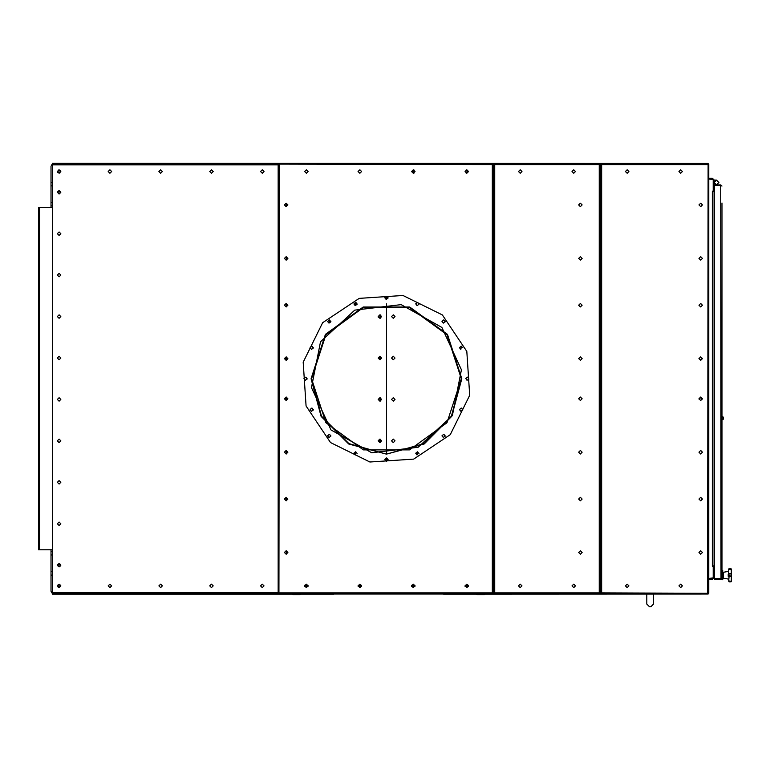 <?xml version="1.0" encoding="UTF-8"?>
<svg xmlns="http://www.w3.org/2000/svg" width="770" height="770" viewBox="0 0 770 770"><rect width="100%" height="100%" fill="white"/><g stroke="black" fill="none" stroke-linecap="round" stroke-linejoin="round"><path stroke-width="1.16" d="M51.061 549.809L51.061 591.254L52.398 593.564M52.398 163.866L51.061 166.185L51.061 207.621M708.824 179.015L713.261 179.554L713.261 190.642L712.346 191.586L714.059 191.586L714.059 179.93L712.346 178.216L708.824 178.216M714.059 567.567L714.059 565.854L712.346 565.854L714.059 567.567L714.059 577.51L712.346 579.223L708.824 579.223M728.68 581.225L730.807 581.889L731.404 580.869L731.038 581.822M731.5 570.233L731.336 569.078L731.5 570.233L731.404 569.559L728.68 569.559L728.68 569.059L728.68 576.461L728.68 573.958L729.219 575.209L728.68 580.869L731.336 581.34L731.404 573.775L730.807 575.209L731.404 576.643L728.68 576.461M722.212 416.541L722.212 419.756M722.645 419.554L723.521 419.044L723.521 417.253L722.645 416.743M728.68 569.194L729.219 568.529L728.68 569.194L729.219 568.529L728.68 569.059L729.219 568.529L731.336 568.963L731.336 581.456L729.219 581.889L731.336 581.456M722.751 577.625L723.338 577.625L723.338 572.274L722.751 572.793M721.942 202.953L721.942 579.752L722.751 579.752L722.751 570.666L721.942 570.666L721.942 553.139M278.191 592.582L52.398 592.582L52.398 594.19L292.109 594.19M707.38 594.026L485.331 594.19M707.38 163.404L52.398 163.24L52.398 164.847L278.191 164.847M39.039 207.621L39.039 210.297L38.5 210.297L38.5 207.621L52.398 207.621M39.039 210.297L39.039 549.809L52.398 549.809M292.292 594.113L293.245 594.729L292.648 594.363L294.486 594.026M299.241 594.026L300.281 594.469M482.954 594.026L484.792 594.363L484.214 594.738L485.148 594.113M477.669 594.738L476.553 594.363L478.209 594.026M492.973 164.578L493.512 164.578L493.512 165.916L492.973 165.916L492.973 164.578L278.191 164.126L279.375 164.578L278.913 594.026L279.375 592.852L492.973 592.852L492.973 591.514L493.512 591.514L493.512 592.852L492.973 592.852M278.913 163.404L279.375 164.578L278.913 163.404L492.328 163.404L492.328 594.026L278.913 594.026M494.042 592.852L493.512 592.852L493.512 165.916L493.512 591.514L494.042 591.514L494.042 592.852L599.907 592.852L599.907 591.514L600.446 591.514L600.446 592.852L599.907 592.852M599.907 164.578L600.446 164.578L600.446 165.916L599.907 165.916L599.907 164.578L494.042 164.578L494.042 165.916L493.512 165.916L493.512 164.578L494.042 164.578M494.687 164.578L494.687 163.404L599.262 163.404L599.262 594.026L494.687 594.026L494.687 164.578M600.975 592.852L600.446 592.852L600.446 591.514L600.975 591.514L600.975 592.852L708.824 593.304L707.649 592.852L708.102 163.404L707.649 164.578L600.975 164.578L600.975 165.916L600.446 165.916L600.446 591.514L600.446 164.578L600.975 164.578M708.102 594.026L707.649 592.852L708.102 594.026L601.62 594.026L601.62 163.404L708.102 163.404M721.942 292.485L721.942 463.607M728.199 576.326L728.199 574.093M723.338 572.274L728.68 571.311M723.338 578.154L728.68 579.107M369.879 461.962L413.721 459.093L450.257 434.684L469.69 395.28L466.812 351.438L442.404 314.901L402.999 295.468L359.157 298.346L322.62 322.755L303.188 362.16L306.065 406.002L330.474 442.529L369.879 461.962M461.297 378.715L446.995 334.719L409.573 307.528L363.305 307.528L325.883 334.719L311.581 378.715L325.883 422.72L363.305 449.911L409.573 449.911L446.995 422.72L461.297 378.715M461.423 378.715L447.11 334.642L409.611 307.403L363.267 307.403L325.768 334.642L311.455 378.715L321.485 416.195L348.906 443.636L386.376 454.108L348.704 443.982L321.138 416.397L311.051 378.715L325.45 334.401L363.142 307.018L409.736 307.018L447.428 334.401L461.827 378.715L451.74 416.397L424.174 443.982L386.502 454.108L423.972 443.636L451.393 416.195L461.423 378.715M401.17 304.65L354.816 310.137L320.541 341.813L311.436 387.599L330.985 429.987L371.708 452.789L418.062 447.303L452.337 415.617L461.442 369.841L441.893 327.452L401.17 304.65M58.347 587.404L60.58 586.644L59.829 584.411L57.586 585.162L58.347 587.404M59.675 584.709L57.885 585.306L58.491 587.106L60.281 586.499L59.675 584.709M59.829 173.029L60.58 170.786L58.347 170.035L57.586 172.268L59.829 173.029M58.491 170.334L57.885 172.124L59.675 172.73L60.281 170.94L58.491 170.334M59.406 190.613L57.442 191.923L58.761 193.886L60.724 192.577L59.406 190.613M58.828 193.559L60.397 192.51L59.348 190.941L57.769 191.99L58.828 193.559M58.366 566.691L60.589 565.902L59.8 563.678L57.577 564.468L58.366 566.691M59.656 563.977L57.875 564.612L58.51 566.393L60.291 565.757L59.656 563.977M714.059 182.49L716.466 180.084L718.872 182.49L716.466 180.084L714.059 182.49L716.466 184.896L718.872 182.49L716.466 184.896M59.088 480.576L57.346 482.309L59.088 484.051L60.82 482.309L59.088 480.576M59.088 439.131L57.346 440.873L59.088 442.615L60.82 440.873L59.088 439.131M59.088 397.695L57.346 399.438L59.088 401.17L60.82 399.438L59.088 397.695M59.088 356.26L57.346 358.002L59.088 359.734L60.82 358.002L59.088 356.26M59.088 314.824L57.346 316.566L59.088 318.299L60.82 316.566L59.088 314.824M59.088 273.389L57.346 275.121L59.088 276.863L60.82 275.121L59.088 273.389M287.922 452.231L286.19 450.498L284.448 452.231L286.19 453.973L287.922 452.231M287.922 398.764L286.19 397.031L284.448 398.764L286.19 400.506L287.922 398.764L286.325 397.695L284.621 399.101L287.922 398.764M287.922 499.018L286.19 497.285L284.448 499.018L286.19 500.76L287.922 499.018M287.922 552.485L286.19 550.752L284.448 552.485L286.19 554.227L287.922 552.485M287.922 305.199L286.19 303.467L284.448 305.199L286.19 306.941L287.922 305.199M287.922 358.666L286.19 356.933L284.448 358.666L286.19 360.408L287.922 358.666L284.621 358.329L286.325 359.734L287.922 358.666M418.986 304.006L417.388 302.398L415.781 304.006L417.07 305.575L418.957 304.314L417.696 302.427L415.81 303.688L417.07 305.575M445.224 321.533L443.626 319.935L442.019 321.533L443.308 323.111L445.195 321.85L443.934 319.964L442.047 321.225L443.308 323.111L445.195 321.85L443.934 319.964M462.76 347.771L461.153 346.163L459.546 347.771L460.835 349.339L461.461 346.202L459.584 347.453L460.835 349.339M445.224 435.897L443.626 434.299L442.019 435.897L443.308 437.476L445.195 436.215L443.934 434.328L442.047 435.589L443.308 437.476L445.195 436.215L443.934 434.328M418.986 453.434L417.388 451.826L415.781 453.434L417.07 455.003L417.696 451.855L415.81 453.116L417.07 455.003M330.859 435.897L329.252 434.299L327.654 435.897L328.944 437.476L330.831 436.215L329.57 434.328L327.683 435.589L328.944 437.476M330.859 321.533L329.252 319.935L327.654 321.533L328.944 323.111L330.831 321.85L329.57 319.964L328.944 323.111M308.106 585.903L306.373 584.17L304.631 585.903L306.373 587.645L308.106 585.903M361.573 585.903L359.84 584.17L358.098 585.903L359.84 587.645L361.573 585.903M415.04 585.903L413.307 584.17L411.565 585.903L413.307 587.645L415.04 585.903M468.516 585.903L466.774 584.17L465.032 585.903L466.774 587.645L468.516 585.903M415.04 171.527L413.307 169.795L411.565 171.527L413.307 173.269L415.04 171.527M468.516 171.527L466.774 169.795L465.032 171.527L466.774 173.269L468.516 171.527M287.922 258.412L286.19 256.68L284.448 258.412L286.19 260.154L287.922 258.412M287.922 204.945L286.19 203.213L284.448 204.945L286.19 206.687L287.922 204.945M361.573 171.527L359.84 169.795L358.098 171.527L359.84 173.269L361.573 171.527M308.106 171.527L306.373 169.795L304.631 171.527L306.373 173.269L308.106 171.527M582.13 305.199L580.388 303.467L578.655 305.199L580.388 306.941L582.13 305.199M582.13 358.666L580.388 356.933L578.655 358.666L580.388 360.408L582.13 358.666M582.13 258.412L580.388 256.68L578.655 258.412L580.388 260.154L582.13 258.412M582.13 204.945L580.388 203.213L578.655 204.945L580.388 206.687L582.13 204.945M582.13 452.231L580.388 450.498L578.655 452.231L580.388 453.973L582.13 452.231M582.13 398.764L580.388 397.031L578.655 398.764L580.388 400.506L582.13 398.764M582.13 499.018L580.388 497.285L578.655 499.018L580.388 500.76L582.13 499.018M582.13 552.485L580.388 550.752L578.655 552.485L580.388 554.227L582.13 552.485M575.45 585.903L573.708 584.17L571.975 585.903L573.708 587.645L575.45 585.903M521.983 585.903L520.241 584.17L518.508 585.903L520.241 587.645L521.983 585.903M575.45 171.527L573.708 169.795L571.975 171.527L573.708 173.269L575.45 171.527M521.983 171.527L520.241 169.795L518.508 171.527L520.241 173.269L521.983 171.527M698.958 305.199L700.69 306.941L702.433 305.199L700.69 303.467L698.958 305.199L700.69 303.467L702.433 305.199L700.69 306.941M698.958 358.666L700.69 360.408L702.433 358.666L700.69 356.933L698.958 358.666L700.69 356.933L702.433 358.666L700.69 360.408M698.958 258.412L700.69 260.154L702.433 258.412L700.69 256.68L698.958 258.412M698.958 204.945L700.69 206.687L702.433 204.945L700.69 203.213L698.958 204.945M698.958 452.231L700.69 453.973L702.433 452.231L700.69 450.498L698.958 452.231L700.69 450.498L702.433 452.231L700.69 453.973M698.958 398.764L700.69 400.506L702.433 398.764L700.69 397.031L698.958 398.764L700.69 397.031L702.433 398.764L700.69 400.506M625.442 171.527L627.175 173.269L628.917 171.527L627.175 169.795L625.442 171.527M678.909 171.527L680.641 173.269L682.384 171.527L680.641 169.795L678.909 171.527M625.442 585.903L627.175 587.645L628.917 585.903L627.175 584.17L625.442 585.903M698.958 499.018L700.69 500.76L702.433 499.018L700.69 497.285L698.958 499.018M698.958 552.485L700.69 554.227L702.433 552.485L700.69 550.752L698.958 552.485M678.909 585.903L680.641 587.645L682.384 585.903L680.641 584.17L678.909 585.903M700.69 260.154L702.433 258.412L700.69 256.68L698.958 258.412L700.69 260.154M700.69 206.687L702.433 204.945L700.69 203.213L698.958 204.945L700.69 206.687M700.69 554.227L702.433 552.485L700.69 550.752L698.958 552.485L700.69 554.227M700.69 500.76L702.433 499.018L700.69 497.285L698.958 499.018L700.69 500.76M312.043 346.202L310.156 347.453L311.417 349.339L313.303 348.079L312.043 346.202L313.332 347.771M305.882 377.146L303.996 378.407L305.257 380.293L307.143 379.033L305.882 377.146M312.043 408.09L310.156 409.351L311.417 411.238L313.303 409.977L312.043 408.09L313.332 409.669M355.807 451.855L353.921 453.116L355.182 455.003L355.807 451.855L357.097 453.434M388.042 459.584L386.752 458.015L384.865 459.276L386.126 461.163L388.013 459.902L386.752 458.015L384.865 459.276L386.126 461.163L384.836 459.584L386.444 457.986M461.461 408.09L459.584 409.351L460.835 411.238L462.722 409.977L461.461 408.09L462.76 409.669M467.621 377.146L465.735 378.407L466.995 380.293L468.882 379.033L467.621 377.146L468.882 379.033L466.995 380.293M386.752 296.277L384.865 297.538L386.126 299.424L388.013 298.163L386.752 296.277L388.042 297.846M355.182 305.575L357.068 304.314L355.807 302.427L355.182 305.575L353.892 304.006L355.49 302.398M394.991 440.873L393.258 439.131L391.516 440.873L393.258 442.615L394.991 440.873M394.991 399.438L393.258 397.695L391.516 399.438L393.258 401.17L394.991 399.438M394.991 358.002L393.258 356.26L391.516 358.002L393.258 359.734L394.991 358.002M394.991 316.566L393.258 314.824L391.516 316.566L393.258 318.299L394.991 316.566M60.82 192.25L59.088 193.992L57.346 192.25L59.088 190.508L60.82 192.25M60.82 233.685L59.088 235.428L57.346 233.685L59.088 231.953L60.82 233.685M60.82 275.121L59.088 276.863L57.346 275.121L59.088 273.389L60.82 275.121M60.82 316.566L59.088 318.299L57.346 316.566L59.088 314.824L60.82 316.566M60.82 358.002L59.088 359.734L57.346 358.002L59.088 356.26L60.82 358.002M60.82 399.438L59.088 401.17L57.346 399.438L59.088 397.695L60.82 399.438M60.82 440.873L59.088 442.615L57.346 440.873L59.088 439.131L60.82 440.873M60.82 482.309L59.088 484.051L57.346 482.309L59.088 480.576L60.82 482.309M60.82 523.744L59.088 525.487L57.346 523.744L59.088 522.012L60.82 523.744M60.82 565.19L59.088 566.922L57.346 565.19L59.088 563.447L60.82 565.19M60.82 171.527L59.088 173.269L57.346 171.527L59.088 169.795L60.82 171.527M111.621 171.527L109.879 173.269L108.137 171.527L109.879 169.795L111.621 171.527M162.412 171.527L160.67 173.269L158.938 171.527L160.67 169.795L162.412 171.527M213.203 171.527L211.471 173.269L209.729 171.527L211.471 169.795L213.203 171.527M263.994 171.527L262.262 173.269L260.52 171.527L262.262 169.795L263.994 171.527M263.994 585.903L262.262 587.645L260.52 585.903L262.262 584.17L263.994 585.903M213.203 585.903L211.471 587.645L209.729 585.903L211.471 584.17L213.203 585.903M162.412 585.903L160.67 587.645L158.938 585.903L160.67 584.17L162.412 585.903M111.621 585.903L109.879 587.645L108.137 585.903L109.879 584.17L111.621 585.903M60.82 585.903L59.088 587.645L57.346 585.903L59.088 584.17L60.82 585.903M381.631 440.873L379.889 442.615L378.147 440.873L379.889 439.131L381.631 440.873M381.631 399.438L379.889 401.17L378.147 399.438L379.889 397.695L381.631 399.438M381.631 358.002L379.889 359.734L378.147 358.002L379.889 356.26L381.631 358.002M381.631 316.566L379.889 318.299L378.147 316.566L379.889 314.824L381.631 316.566M58.712 563.9L60.022 564.227M60.022 193.203L58.712 193.53M380.188 314.853L380.188 318.27M380.188 356.289L380.188 359.715M380.188 397.724L380.188 401.151M380.188 439.16L380.188 442.586M379.889 442.615L379.889 439.131M379.889 401.17L379.889 397.695M379.889 359.734L379.889 356.26M379.889 318.299L379.889 314.824M52.398 551.551L51.061 551.551M52.398 555.026L51.061 555.026M52.398 571.6L51.061 571.6M52.398 575.075L51.061 575.075M52.398 182.355L51.061 182.355M52.398 202.404L51.061 202.404M52.398 185.83L51.061 185.83M52.398 205.888L51.061 205.888M379.889 440.209L378.282 440.209L379.889 440.209M379.889 317.23L378.282 317.23L379.889 317.23M721.942 550.492L721.942 466.254M721.942 289.838L721.942 205.6M720.999 578.645L714.464 578.684L714.464 579.223L720.768 579.223L720.999 578.645M721.596 578.886L721.067 579.184M720.768 579.223L721.942 578.049L720.768 578.665L714.464 578.665L714.464 185.455L720.768 185.455L721.942 186.071L720.768 184.896L720.768 185.435L714.464 185.435L714.464 184.896L720.768 184.896M720.768 185.455L720.97 578.655M714.059 565.854L714.059 191.586M708.824 578.414L713.261 577.885L713.261 566.787L712.346 566.258L712.346 191.586L714.059 189.872M716.466 180.084L714.059 180.084M728.68 569.559L731.404 569.559L731.404 573.775L728.68 573.775M731.336 569.078L729.219 568.529L731.336 568.963M722.751 574.786L723.338 574.786M723.338 574.978L722.751 574.978M722.751 575.209L723.338 575.209M646.829 594.19L646.829 604.084L649.495 606.76L650.833 606.76L653.509 604.084L653.509 594.19M300.887 594.19L333.93 594.19M443.491 594.19L476.553 594.19M39.039 549.809L38.5 549.809L38.5 547.143L39.039 547.143M38.5 210.297L38.5 547.143M466.11 173.135L467.178 171.527L466.11 169.929M413.971 169.929L412.903 171.527L413.971 173.135M698.987 358.329L700.69 359.734L702.404 358.329L700.69 359.734L698.987 358.329M700.69 397.695L698.987 399.101L700.69 397.695L702.404 399.101L700.69 397.695M331.639 594.026L445.782 594.026M304.718 586.442L308.029 586.442M358.185 586.442L361.496 586.442M411.652 586.442L414.963 586.442M465.119 586.442L468.43 586.442M293.765 594.469L296.2 594.738M299.241 594.469L294.486 594.469M299.819 594.363L300.589 594.045M292.648 594.363L293.052 594.045M293.081 594.026L293.928 594.363M483.512 594.363L484.34 594.045M484.369 594.026L484.792 594.363M482.954 594.469L478.209 594.469M476.842 594.026L477.621 594.363M461.153 408.061L459.546 409.669L460.835 411.238M355.49 451.826L353.892 453.434L355.182 455.003M311.725 408.061L310.118 409.669L311.417 411.238M311.725 346.163L310.118 347.771L311.417 349.339M357.097 304.006L355.807 302.427M386.444 296.248L384.836 297.846L386.126 299.424M305.257 380.293L307.172 378.715M492.973 165.916L492.973 591.514M279.375 592.852L278.191 593.304L279.375 592.852M278.191 164.126L278.191 593.304M599.907 165.916L599.907 591.514M494.042 591.514L494.042 165.916M600.975 591.514L600.975 165.916M707.649 164.578L708.824 164.126L707.649 164.578M708.824 593.304L708.824 164.126M286.257 303.467L286.257 306.932M286.257 356.933L286.257 360.408M286.257 203.213L286.257 206.687M286.257 256.68L286.257 260.154M286.257 497.285L286.257 500.76M286.257 550.752L286.257 554.227M286.257 397.031L286.257 400.506M286.257 450.498L286.257 453.973M386.569 296.248L386.569 299.443L386.569 296.248M386.569 303.861L386.569 453.569L386.569 303.861M386.569 457.986L386.569 461.182L386.569 457.986M52.398 592.582L52.398 164.847M52.398 593.015L278.191 593.015M492.328 593.015L494.687 593.015M599.262 593.015L601.62 593.015M601.62 164.424L599.262 164.424M494.687 164.424L492.328 164.424M278.191 164.424L52.398 164.424M39.674 207.621L39.674 549.809M467.082 587.616L466.466 587.616M413.606 587.616L412.999 587.616M360.139 587.616L359.532 587.616M306.672 587.616L306.065 587.616M304.756 585.258L307.99 585.258M358.223 585.258L361.457 585.258M411.69 585.258L414.924 585.258M465.157 585.258L468.391 585.258M293.197 594.729L299.809 594.729M477.631 594.729L484.253 594.729"/></g></svg>
